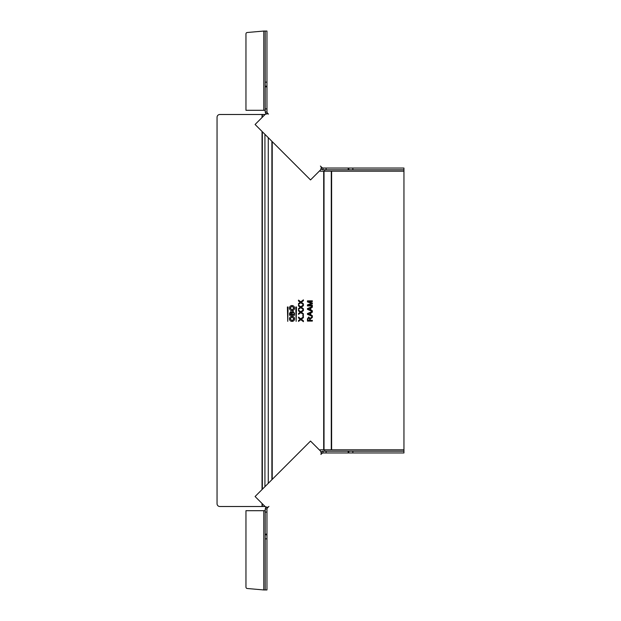 <?xml version="1.0" encoding="UTF-8"?>
<svg xmlns="http://www.w3.org/2000/svg" width="621" height="621" viewBox="0 0 621 621"><rect width="100%" height="100%" fill="white"/><g stroke="black" fill="none" stroke-linecap="round" stroke-linejoin="round"><path stroke-width="0.93" d="M299.78 319.605L300.254 319.272L298.507 317.944L298.507 317.083L300.797 318.821L303.405 316.834L303.405 317.673L301.674 319A90.441 90.441 0 0 0 301.348 319.248L303.405 320.809L303.405 321.67L300.789 319.675L298.507 321.414L298.507 320.576L299.78 319.605M331.614 171.194L403.953 171.194L403.953 449.806L331.614 449.806L331.614 171.194L320.219 171.194L319.737 170.713M331.614 449.806L320.219 449.806L319.737 450.287M296.496 306.999L296.147 321.352L295.798 306.999L296.496 306.999M288.097 306.999L287.748 321.352L287.399 306.999L288.097 306.999M307.449 313.566L307.449 314.319L312.347 316.407L312.347 315.67L310.842 315.072L310.842 312.813L312.347 312.216L312.347 311.463L307.449 313.566L312.347 311.463L312.347 310.71L310.842 310.104L310.842 307.853L312.347 307.248L312.347 306.518L307.449 308.606L307.449 309.351L312.347 311.439L312.347 310.71M312.347 312.216L312.347 311.478L307.449 309.351M312.347 321.073L312.347 320.382L310.151 320.382L310.174 319.225L312.347 317.416L312.347 316.609L310.089 318.418L308.769 316.989L307.449 318.798L307.449 321.073L312.347 321.073M303.405 309.669L303.405 308.808L301.348 307.248A90.441 90.441 0 0 1 301.674 306.999L303.405 305.679L303.405 304.833L300.797 306.828L298.507 305.082L298.507 305.943L300.254 307.271L298.507 308.575L298.507 309.421L300.789 307.674L303.405 309.669M303.405 316.112L303.405 315.484L302.776 315.484L302.776 316.112L303.405 316.112M294.533 308.101C294.439 309.654 293.624 310.5 292.087 310.64C290.465 310.562 289.603 309.716 289.502 308.094C289.603 306.51 290.449 305.664 292.025 305.555C293.601 305.664 294.439 306.518 294.533 308.101M294.533 318.845C294.439 320.397 293.624 321.243 292.087 321.383C290.465 321.305 289.603 320.459 289.502 318.837C289.603 317.253 290.449 316.407 292.025 316.299C293.601 316.407 294.439 317.261 294.533 318.845M294.47 315.289L294.47 313.295L293.065 311.338L291.893 312.262L290.838 311.525L289.572 313.295L289.572 315.289L294.47 315.289M303.405 314.63L303.405 313.776L301.348 312.208A90.441 90.441 0 0 1 301.674 311.967L303.405 310.64L303.405 309.794L300.797 311.789L298.507 310.042L298.507 310.904L300.254 312.239L298.507 313.535L298.507 314.381L300.789 312.642L303.405 314.63M303.405 304.709L303.405 303.848L301.348 302.28A90.441 90.441 0 0 1 301.674 302.039L303.405 300.711L303.405 299.865L300.797 301.86L298.507 300.122L298.507 300.983L300.254 302.311L298.507 303.615L298.507 304.453L300.789 302.714L303.405 304.709M312.347 305.936L312.347 305.237L308.202 305.237L312.347 303.793L312.347 302.978L308.202 301.534L312.347 301.534L312.347 300.843L307.449 300.843L307.449 301.922L311.602 303.39L307.449 304.857L307.449 305.936L312.347 305.936M264.593 114.978L264.344 114.489L265.074 114.489M265.074 506.511L219.85 506.511A2.802 2.802 0 0 1 217.047 503.709L217.047 117.291A2.802 2.802 0 0 1 219.85 114.489L264.344 114.489M264.344 506.511L264.593 506.022M308.016 308.979L310.275 309.879L310.275 308.078L308.016 308.979M308.016 313.939L310.275 314.847L310.275 313.038L308.016 313.939M308.016 320.382L308.016 318.775L308.784 317.68L309.584 318.938L309.584 320.382L308.016 320.382M292.025 306.246L290.069 308.094L292.095 309.949L293.966 308.101L292.025 306.246M292.025 316.989L290.069 318.837L292.095 320.692L293.966 318.845L292.025 316.989M292.204 314.599L292.204 313.357L293.058 312.029L293.88 312.805L293.904 314.599L292.204 314.599M290.131 314.599L290.9 312.216L291.583 312.759L291.645 314.599L290.131 314.599M265.214 86.839L265.214 31.05L266.96 31.05L266.96 86.839L265.214 86.839L265.214 108.9L266.96 108.9L266.96 86.839M266.96 108.9L266.96 112.028L265.214 112.021L265.214 108.9M266.96 82.151L265.214 82.151M266.82 113.565L267.372 113.014L266.96 112.028L265.214 112.059A3.617 3.377 -0.3 0 1 265.214 112.021M266.13 114.248L265.214 112.059M267.372 113.014L268.443 114.085L266.021 113.55L255.084 124.487L310.523 179.927L321.461 168.99L321.057 166.816A8.865 2.018 -46 0 0 320.917 166.56L321.988 167.631L321.437 168.182M320.42 166.063L321.414 167.057M321.988 167.631L322.974 168.043L322.943 169.797L320.754 168.873M403.953 169.797L348.164 169.797L348.164 168.043L403.953 168.043L403.953 171.194M326.103 169.797L322.982 169.797L322.974 168.043L326.103 168.043L326.103 169.797L348.164 169.797M348.164 168.043L326.103 168.043M352.852 168.043L352.852 169.797M324.713 171.194L324.713 169.797M265.214 110.297L263.809 110.297L263.809 31.05L265.214 31.05M263.809 31.05L247.236 32.502A1.397 1.397 0 0 0 245.963 33.891L245.963 110.297L263.809 110.297M348.164 451.203L403.953 451.203L403.953 452.957L348.164 452.957L348.164 451.203L326.103 451.203L326.103 452.957L348.164 452.957M326.103 452.957L322.974 452.957L322.982 451.203L326.103 451.203M352.852 452.957L352.852 451.203M321.437 452.818L321.988 453.369L322.974 452.957L322.943 451.203A3.617 3.377 89.7 0 1 322.982 451.203M320.754 452.127L322.943 451.203M321.988 453.369L320.917 454.44L321.461 452.01L310.523 441.073L255.084 496.513L266.021 507.45L268.187 507.047A8.865 2.018 44 0 0 268.443 506.915L267.372 507.986L266.82 507.435M268.94 506.418L267.954 507.404M267.372 507.986L266.96 508.972L265.214 508.941L266.13 506.752M265.214 589.95L265.214 534.161L266.96 534.161L266.96 589.95L263.809 589.95L263.809 510.703L265.214 510.703M265.214 512.1L265.214 508.979L266.96 508.972L266.96 512.1L265.214 512.1L265.214 534.161M266.96 534.161L266.96 512.1M266.96 538.849L265.214 538.849M263.809 510.703L245.963 510.703L245.963 587.109A1.397 1.397 0 0 0 247.236 588.498L263.809 589.95M324.713 451.203L324.713 449.806M403.953 449.806L403.953 451.203M272.223 479.373L272.223 141.627M323.688 171.194L323.688 449.806M271.889 141.293L271.889 479.707M262.341 506.511L262.341 503.771M262.341 489.263L262.341 131.737M262.341 117.229L262.341 114.489M264.926 134.33L264.926 486.67M262.039 114.489L262.039 117.532M262.039 131.435L262.039 489.565M262.039 503.468L262.039 506.511M331.28 171.194L331.28 449.806M324.022 171.194L324.022 449.806M268.264 137.668L268.264 483.332M266.96 86.187L265.214 86.187M348.816 169.797L348.816 168.043M348.816 452.957L348.816 451.203M265.214 534.813L266.96 534.813"/></g></svg>

